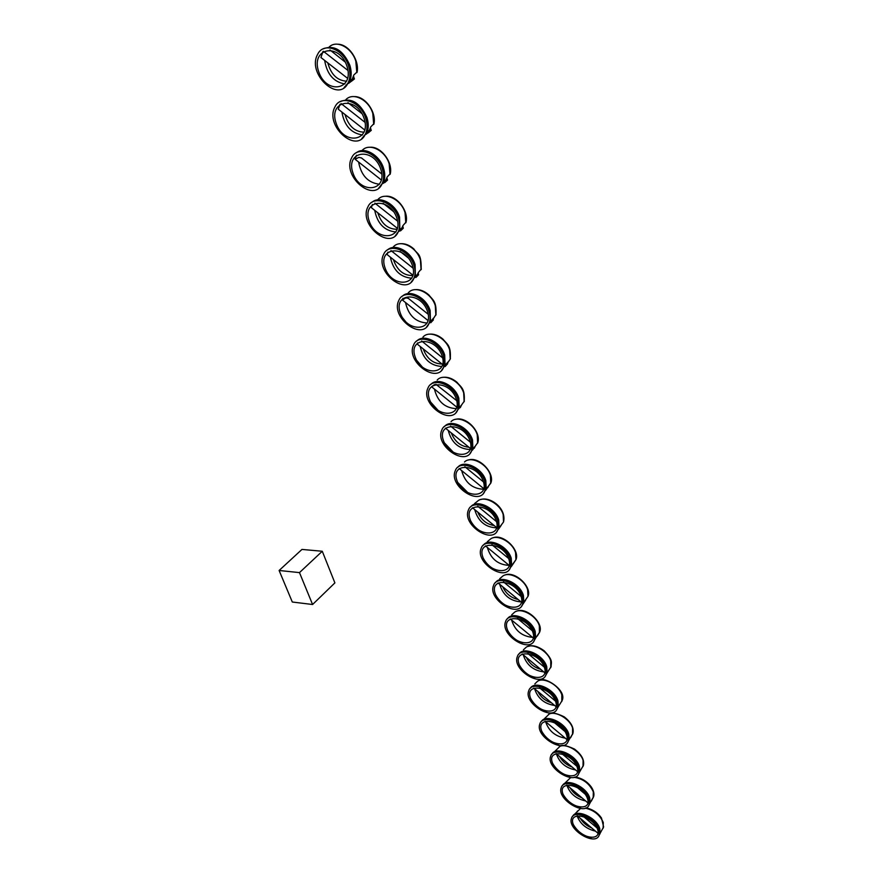 <?xml version="1.0" encoding="UTF-8"?>
<svg xmlns="http://www.w3.org/2000/svg" width="883" height="883" viewBox="0 0 883 883"><rect width="100%" height="100%" fill="white"/><g stroke="black" fill="none" stroke-linecap="round" stroke-linejoin="round"><path stroke-width="1.32" d="M597.625 829.402C602.118 843 577.427 837.349 573.089 823.994C568.288 810.428 593.188 815.726 597.625 829.402M598.983 835.539L600.131 833.298L599.767 828.629C596.687 817.47 576.091 808.32 572.625 816.422M573.233 824.391C577.316 831.477 583.332 835.892 591.246 837.647M599.016 829.711L599.259 834.854C596.058 846.94 566.985 829.545 571.478 818.375C573.685 808.96 595.749 817.912 599.016 829.711M587.548 798.718C592.162 812.669 567.272 807.349 562.824 793.629C557.901 779.722 582.99 784.678 587.548 798.718M588.773 805.417L590.098 802.868L589.712 797.934C586.577 786.61 566.124 777.537 562.427 785.682M562.99 794.115C566.974 801.091 572.846 805.495 580.617 807.338M588.95 799.005L589.182 804.446C585.815 816.852 556.522 799.236 561.202 787.735C563.52 778.144 585.606 786.974 588.95 799.005M577.206 767.228C581.93 781.543 556.864 776.554 552.283 762.47C547.239 748.199 572.526 752.802 577.206 767.228M578.365 774.325L579.789 771.632L579.403 766.422C576.202 754.943 555.904 745.947 551.974 754.115M552.493 763.055C556.356 769.899 562.074 774.281 569.656 776.223M578.608 767.493L578.851 773.232C575.297 785.991 545.782 768.111 550.661 756.29C553.1 746.488 575.197 755.208 578.608 767.493M566.588 734.877C571.433 749.59 546.169 744.943 541.467 730.484C536.29 715.837 561.776 720.053 566.588 734.877M567.67 742.404L569.193 739.568L568.807 734.071C565.562 722.415 545.429 713.497 541.246 721.698M541.721 731.19C545.451 737.868 551.003 742.217 558.365 744.259M568.001 735.12L568.233 741.19C564.48 754.303 534.756 736.146 539.833 723.983C542.416 713.994 564.502 722.581 568.001 735.12M555.672 701.643C560.65 716.753 535.197 712.493 530.363 697.636C525.043 682.592 550.727 686.422 555.672 701.643M556.676 709.645L558.321 706.654L557.924 700.826C554.612 689.016 534.679 680.153 530.253 688.376M530.672 698.464C534.259 704.954 539.612 709.27 546.72 711.411M557.096 701.864L557.316 708.287C553.354 721.775 523.42 703.31 528.729 690.793C531.445 680.605 553.52 689.082 557.096 701.864M544.447 667.493C549.568 683.023 523.917 679.159 518.95 663.895C513.487 648.442 539.37 651.842 544.447 667.493M545.363 676.003L547.14 672.835L546.732 666.654C543.376 654.689 523.641 645.892 518.961 654.115M519.314 664.866C522.758 671.146 527.891 675.407 534.712 677.647M545.893 667.691L546.102 674.502C541.919 688.376 511.776 669.568 517.317 656.676C520.175 646.29 542.228 654.645 545.893 667.691M532.924 632.383C538.177 648.354 512.328 644.91 507.217 629.215C501.61 613.332 527.681 616.279 532.924 632.383M533.718 641.444L535.639 638.089L535.23 631.533C531.82 619.413 512.317 610.672 507.372 618.884M507.659 630.352C510.937 636.378 515.827 640.561 522.306 642.901M534.37 632.559L534.568 639.778C530.142 654.049 499.8 634.866 505.584 621.599C508.608 611.003 530.628 619.237 534.37 632.559M521.058 596.268C526.467 612.692 500.418 609.7 495.164 593.553C489.403 577.228 515.672 579.701 521.058 596.268M521.732 605.926L523.818 602.372L523.409 595.407C519.932 583.144 500.694 574.458 495.462 582.637M495.672 594.877C498.796 600.628 503.398 604.723 509.491 607.14M522.515 596.422L522.703 604.082C518.023 618.773 487.482 599.171 493.531 585.506C496.721 574.712 518.696 582.835 522.515 596.422M508.851 559.105C514.425 576.014 488.178 573.486 482.758 556.886C476.842 540.098 503.31 542.063 508.851 559.105M509.381 569.414L511.643 565.639L511.235 558.244C507.714 545.826 488.74 537.184 483.244 545.319M483.376 558.431C486.301 563.851 490.595 567.813 496.246 570.308M510.33 559.237L510.495 567.383C505.54 582.493 474.8 562.438 481.136 548.365C484.491 537.372 506.412 545.374 510.33 559.237M496.29 520.86C502.019 538.266 475.573 536.246 469.999 519.149C463.906 501.875 490.584 503.31 496.29 520.86M496.654 531.853L499.116 527.868L498.707 519.977C495.131 507.438 476.456 498.829 470.683 506.897M470.727 520.959C473.465 526.003 477.405 529.8 482.56 532.339M497.78 520.959L497.924 529.623C492.67 545.186 461.754 524.612 468.398 510.131C471.93 498.939 493.774 506.831 497.78 520.959M483.354 481.478C489.259 499.403 462.615 497.913 456.875 480.308C450.595 462.537 477.471 463.398 483.354 481.478M483.531 493.222L486.213 488.983L485.805 480.584C482.173 467.902 463.829 459.326 457.769 467.306M457.736 482.449L468.387 493.156M484.855 481.544L484.977 490.782C479.414 506.798 448.31 485.661 455.275 470.738C459.005 459.348 480.76 467.14 484.855 481.544M470.032 440.904C476.114 459.381 449.259 458.454 443.343 440.319C436.886 422.008 463.961 422.273 470.032 440.904M469.988 453.454L472.913 448.961L472.515 439.999C468.829 427.195 450.838 418.641 444.502 426.511M444.403 442.847L453.707 452.67M471.544 440.937L471.632 450.783C465.727 467.273 434.458 445.507 441.776 430.142C445.705 418.564 467.35 426.246 471.544 440.937M456.301 399.083C462.56 418.134 435.507 417.802 429.414 399.116C422.769 380.253 450.032 379.867 456.301 399.083M456.014 412.516L459.204 407.747L458.818 398.167C455.076 385.253 437.46 376.699 430.849 384.436M430.727 402.162L438.465 410.794M457.813 399.083L457.869 409.602C451.599 426.566 420.187 404.105 427.869 388.288C432.008 376.522 453.531 384.116 457.813 399.083M442.14 355.97C448.586 375.606 421.346 375.915 415.054 356.644C408.2 337.207 435.672 336.136 442.14 355.97M441.577 370.33L445.065 365.286L444.701 355.021C440.904 342.008 423.685 333.465 416.798 341.037M416.754 360.43L422.604 367.339M443.663 355.926L443.663 367.173C437.019 384.635 405.474 361.39 413.553 345.11C417.902 333.156 439.293 340.672 443.663 355.926M427.527 311.478C434.182 331.743 406.732 332.736 400.242 312.858C393.189 292.814 420.849 291.015 427.527 311.478M426.655 326.853L430.474 321.511L430.131 310.518C426.29 297.416 409.48 288.862 402.339 296.235M402.692 317.924L405.871 321.909M429.061 311.401C430.496 315.937 430.474 319.944 429.017 323.432C421.953 341.412 390.286 317.295 398.785 300.551C403.376 288.421 424.591 295.86 429.061 311.401M412.438 265.562C419.315 286.478 391.666 288.189 384.966 267.681C377.692 247.008 405.551 244.436 412.438 265.562M411.235 282.019L415.407 276.379L415.087 264.591C411.202 251.401 394.844 242.836 387.449 249.988M413.995 265.441C415.529 270.308 415.485 274.613 413.873 278.344C406.379 296.831 374.613 271.754 383.575 254.525C388.388 242.251 409.425 249.624 413.995 265.441M396.864 218.145C403.961 239.757 376.125 242.229 369.193 221.048C361.688 199.713 389.745 196.324 396.864 218.145M395.286 235.772L399.833 229.823L399.558 217.152C395.628 203.896 379.734 195.309 372.107 202.196M398.432 217.98C400.065 223.211 400.01 227.825 398.244 231.821C390.275 250.838 358.432 224.679 367.869 206.975C372.935 194.547 393.763 201.887 398.432 217.98M380.783 169.15C388.112 191.479 360.065 194.779 352.913 172.891C345.165 150.861 373.421 146.589 380.783 169.15M378.774 188.024L383.741 181.777C385.176 177.715 385.098 173.167 383.509 168.145C379.535 154.823 364.127 146.214 356.291 152.803M382.35 168.94C384.105 174.58 384.017 179.536 382.074 183.807C373.597 203.355 341.71 175.993 351.666 157.814C356.997 145.265 377.593 152.571 382.35 168.94M364.138 118.499C371.721 141.589 343.487 145.761 336.092 123.134C328.079 100.375 356.522 95.165 364.138 118.499M361.688 138.719L367.096 132.163C368.686 127.792 368.619 122.903 366.92 117.483C359.944 102.406 350.959 97.163 339.966 101.733M365.728 118.245C367.615 124.315 367.483 129.646 365.341 134.238C356.335 154.304 324.436 125.618 334.944 106.964C340.529 94.315 360.871 101.6 365.728 118.245M346.942 66.115C354.778 90 326.346 95.099 318.697 71.7C310.419 48.168 339.05 41.965 346.942 66.115M343.984 87.748L349.867 80.905C351.633 76.214 351.6 70.938 349.767 65.077C342.957 50.011 334.072 44.625 323.112 48.896M348.531 65.795C350.562 72.362 350.396 78.101 348.023 83.013C338.454 103.609 306.578 73.444 317.659 54.316C323.52 41.6 343.575 48.896 348.531 65.795M386.92 178.046L387.549 180.088L384.712 182.649L387.173 176.986L390.275 173.653M381.423 180.055L355.109 159.26L358.807 157.384L361.423 157.914L381.82 174.017M356.434 155.22L355.109 159.26M370.474 128.19L371.268 130.353L368.332 132.825L370.772 126.865L373.984 123.609M341.114 103.576L365.087 122.395M362.008 113.686L347.946 102.649M368.332 132.825L367.284 131.997M364.834 130.077L338.31 109.227L339.955 104.26M402.836 226.291L403.31 228.211L400.551 230.849L403.034 225.485L406.048 222.075M374.878 203.134L397.637 221.203M393.564 211.6L383.112 203.311M397.482 228.41L371.379 207.682L372.394 204.481M591.356 801.091L593.332 797.095M570.44 777.78L564.734 783.32M587.957 802.89L566.82 785.075C569.778 793.574 576.047 798.85 585.65 800.936M576.82 787.128L584.987 794.005M580.926 769.656L583.155 765.826M562.007 753.784L576.831 766.223M559.954 746.356L554.226 751.963M577.614 771.665L556.102 753.585M601.157 831.422L603.255 827.581M583.365 816.4L597.051 827.956M580.517 808.508L574.976 813.839M598.034 833.309L577.261 815.771M577.493 811.058L578.122 810.771M353.465 76.655L354.436 78.94L351.412 81.313L353.818 75.033L357.129 71.865M323.377 51.28L347.968 70.474M345.253 62.097L329.944 49.945M351.412 81.313L350.374 80.508M347.67 78.399L320.937 57.505L322.957 51.534M570.617 737.713L572.703 733.729M549.149 714.104L543.564 719.535M566.996 739.601L545.098 721.268M553.796 722.139L564.988 731.499M559.623 704.557L561.963 700.782M539.535 687.802L555.473 701.102M561.809 701.499L561.809 694.91C559.082 685.285 543.862 676.797 537.526 681.268L534.844 683.895M556.091 706.665L533.807 688.078M433.156 318.321L433.343 319.966L430.749 322.748L436.114 314.392M428.067 320.595L402.383 299.999L405.794 297.869L408.266 298.299L428.233 314.304M402.913 298.266L402.383 299.999M445.142 366.566L450.22 359.127L449.701 350.043C446.081 337.438 429.259 329.447 422.924 337.163M421.655 341.004L442.67 357.924M428.895 334.216C433.663 333.597 438.387 335.253 443.067 339.215C446.919 344.293 451.224 344.988 450.264 359.05L450.44 358.41M442.659 364.558L417.173 344.028L417.493 342.935M447.615 362.24L447.67 363.719L445.705 365.926M418.244 273.024L418.564 274.812L415.882 277.527L418.399 272.428L421.323 268.962M390.959 250.551L413.134 268.233M408.321 257.991L400.154 251.489M413.023 275.242L387.129 254.569L387.88 252.141M485.727 490.231L490.904 482.703M483.829 488.685L459.16 468.542M488.321 486.544L487.869 487.604M464.866 466.743L483.509 481.952M501.036 525.297L503.531 521.985L503.167 514.502C499.988 503.376 483.917 495.087 477.548 501.18L474.535 503.597M477.78 506.257L496.522 521.599M498.652 529.06L501.158 525.396M496.754 527.648L472.493 507.769M472.46 450.131L477.824 442.515M450.551 426.092L470.407 442.228M470.518 448.542L445.429 428.145M475.175 446.279L474.314 448.222M511.301 566.61L515.937 559.69L515.562 552.659C512.493 541.853 496.588 533.52 490.231 539.259L487.295 541.721M509.303 565.506L485.451 545.871M491.875 544.712L508.641 558.498M525.44 600.021L527.99 596.345L527.615 589.734C524.634 579.248 508.917 570.86 502.559 576.257L499.679 578.773M503.509 581.919L521.125 596.466M521.985 605.561L525.617 600.175M521.5 602.283L498.045 582.912M458.807 408.807L464.337 401.103M456.798 407.195L431.522 386.721L434.591 384.58M461.61 404.878L460.275 407.681M435.86 384.26L456.743 400.694M548.531 670.661L550.937 666.93M527.846 653.475L544.347 667.184M550.771 667.636L550.727 660.815C547.924 650.914 532.537 642.46 526.191 647.228L523.442 649.811M544.877 672.824L522.206 653.972M537.339 635.992L539.601 632.151M539.425 632.835L539.336 625.771C536.445 615.583 520.882 607.162 514.535 612.239L511.732 614.789M533.354 638.045L510.286 618.939M517.526 618.497L532.25 630.694M299.48 572.614L322.273 551.257L301.964 549.425L279.116 570.484L299.48 572.614L312.582 604.502L292.306 602.018L279.116 570.484M312.582 604.502L334.889 582.89L322.273 551.257M390.021 174.426L389.182 163.841C385.187 150.198 368.829 142.34 361.986 150.629M358.586 161.997C361.136 175.485 368.123 182.902 379.535 184.249M382.913 183.554L387.549 180.088M373.708 124.393L372.781 113.388C368.752 99.724 352.957 91.788 345.816 99.702M341.898 112.053C344.337 125.706 351.213 133.333 362.538 134.933M366.026 134.315L371.268 130.353M344.999 114.492C348.377 125.971 354.745 131.876 364.127 132.185M370.22 129.028L370.739 128.399M405.794 222.836L405.054 212.66C401.092 199.05 384.171 191.258 377.659 199.878M374.723 210.342C377.394 223.642 384.469 230.86 395.948 231.986M399.237 231.225L400.341 230.695M400.948 230.331L403.31 228.211M377.781 212.77C381.412 223.796 387.891 229.304 397.218 229.282M593.199 797.802L593.31 791.83C589.48 783.541 583.067 778.696 574.082 777.305M571.301 777.559L569.778 778.1M570.142 787.879C572.78 792.481 576.742 795.815 582.018 797.89M583.012 766.554L583.089 760.384C580.528 751.278 565.617 742.735 559.314 746.676M556.367 753.817C559.369 762.647 565.771 768.033 575.584 769.954M559.612 756.543C562.35 761.477 566.511 764.976 572.096 767.018M603.122 828.254L603.277 822.47C599.888 814.91 593.928 810.13 585.374 808.144M577.085 815.804C580.087 823.839 586.213 828.949 595.44 831.124M580.407 818.42C582.957 822.691 586.72 825.87 591.676 827.945M356.853 72.66L355.816 61.203C351.765 47.516 336.522 39.514 329.127 47.042M324.657 60.408C326.975 74.227 333.741 82.075 344.944 83.962M348.52 83.432L354.436 78.94M327.792 62.859C331.026 74.547 337.328 80.662 346.699 81.192M353.012 78.112L353.917 77.009M572.548 734.457L572.592 728.078C569.954 718.729 554.888 710.208 548.564 714.413M545.628 721.709C548.685 730.914 555.23 736.389 565.263 738.144M534.601 688.729C537.714 698.332 544.392 703.917 554.645 705.462M537.747 691.367C540.65 697.018 545.197 700.815 551.4 702.758M435.871 315.121L435.286 305.695C431.533 292.681 414.524 284.79 408.2 292.957M405.507 302.494C408.41 315.408 415.617 322.251 427.14 323.023M420.187 346.456C423.2 359.149 430.462 365.816 441.975 366.467M446.577 364.668L447.67 363.719M423.211 348.884C426.886 358.697 433.145 363.741 441.975 364.017M421.081 269.712L420.407 259.922C416.522 246.478 399.315 238.686 393.012 247.35M390.363 257.152C393.145 270.264 400.297 277.284 411.809 278.222M416.666 276.5L418.564 274.812M393.399 259.58C397.151 270.364 403.663 275.695 412.935 275.551M490.705 483.343L490.396 475.209C487.107 463.741 470.86 455.518 464.502 461.986M461.666 470.584C464.966 482.593 472.295 488.807 483.663 489.248M474.701 509.568C478.078 521.334 485.418 527.416 496.699 527.835M477.725 512.052C481.036 519.789 486.533 524.303 494.226 525.573M455.617 419.337C466.29 416.025 481.941 432.273 477.615 443.167L477.239 434.745C473.84 422.913 457.405 414.756 451.058 421.621M448.255 430.44C451.467 442.681 458.785 449.039 470.209 449.524M451.268 432.891C454.756 441.61 460.628 446.39 468.895 447.228M487.361 547.449C490.738 558.84 498.001 564.811 509.149 565.374M499.668 584.259C502.979 595.164 510.087 601.036 521.003 601.886M502.725 586.787C505.86 593.63 510.992 597.868 518.089 599.48M442.449 377.427C447.239 376.633 452.063 378.222 456.908 382.196C460.882 387.173 465.286 388.343 464.149 401.754L463.685 393.034C460.175 380.838 443.553 372.758 437.206 380.032M434.436 389.083C437.549 401.555 444.844 408.067 456.323 408.619M523.266 654.855C526.445 664.877 533.266 670.55 543.74 671.886M526.378 657.449C529.359 663.486 534.105 667.438 540.617 669.281M511.632 620.043C514.866 630.495 521.842 636.279 532.537 637.371M600.01 833.784L599.259 834.854M588.873 805.219L589.182 804.446M578.486 774.093L578.851 773.232M567.813 742.161L568.233 741.19M556.831 709.369L557.316 708.287M545.551 675.705L546.102 674.502M533.939 641.113L534.568 639.778M523.586 603.067L522.703 604.082M509.668 569.005L510.495 567.383M496.986 531.411L497.924 529.623M483.906 492.747L484.977 490.782M470.418 452.935L471.632 450.783M456.5 411.942L457.869 409.602M442.129 369.723L443.663 367.173M427.273 326.202L429.017 323.432M411.931 281.335L413.873 278.344M396.059 235.044L398.244 231.821M379.635 187.262L382.074 183.807M362.637 137.925L365.341 134.238M345.021 86.931L348.023 83.013M386.511 179.304L383.741 181.777M370.374 147.229C381.522 146.512 393.321 163.046 390.154 174.238M369.966 129.757L367.096 132.163M354.524 96.589C365.584 96.368 376.82 112.781 373.873 124.183M402.516 227.284L399.833 229.823M385.705 196.236C396.909 195.033 409.304 211.677 405.915 222.682M574.965 777.04C581.676 777.989 587.162 781.367 591.433 787.183C593.674 790.738 594.414 793.85 593.663 796.521L590.098 802.868M559.977 746.334C561.621 744.457 566.456 745.362 574.469 749.06C581.533 754.446 584.524 759.866 583.442 765.329L579.789 771.632M577.493 811.069L577.029 811.709M586.069 807.868C592.581 809.314 597.714 812.691 601.478 817.989L603.619 826.918L600.131 833.298M352.836 78.587L349.867 80.905M338.134 44.227C349.072 44.503 359.756 60.817 357.03 72.428M549.204 714.082C551.191 712.062 556.158 712.956 564.116 716.775C571.146 722.239 574.082 727.747 572.957 733.309L569.193 739.568M538.498 680.782C542.383 674.899 567.25 689.634 562.173 700.44L558.321 706.654M432.99 318.851L430.474 321.511M414.944 289.657C419.723 289.205 424.392 290.993 428.939 295.01C432.692 300.088 436.842 300.993 435.948 315.021M447.515 362.56L445.065 365.286M418.001 273.774L415.407 276.379M400.551 243.686C405.131 243.41 409.569 245.165 413.873 248.951C417.482 254.812 421.445 252.45 421.169 269.591M468.42 460.01C479.204 456.158 495.286 473.365 490.749 483.189L486.213 488.983M480.871 499.502C490.164 496.389 506.82 508.288 503.531 521.985L499.116 527.868M475.22 446.147L472.913 448.961M493.001 537.846C503.2 533.376 520.286 550.12 515.937 559.69L511.643 565.639M504.822 575.109C514.701 570.374 532.25 586.908 527.99 596.345L523.818 602.372M461.577 404.977L459.204 407.747M527.548 646.533L530.915 645.727C534.899 645.583 539.303 647.261 544.138 650.771C553.729 660.881 551.069 662.393 551.091 666.687L547.14 672.835M516.334 611.323C525.893 606.345 543.884 622.692 539.701 631.996L535.639 638.089"/></g></svg>
